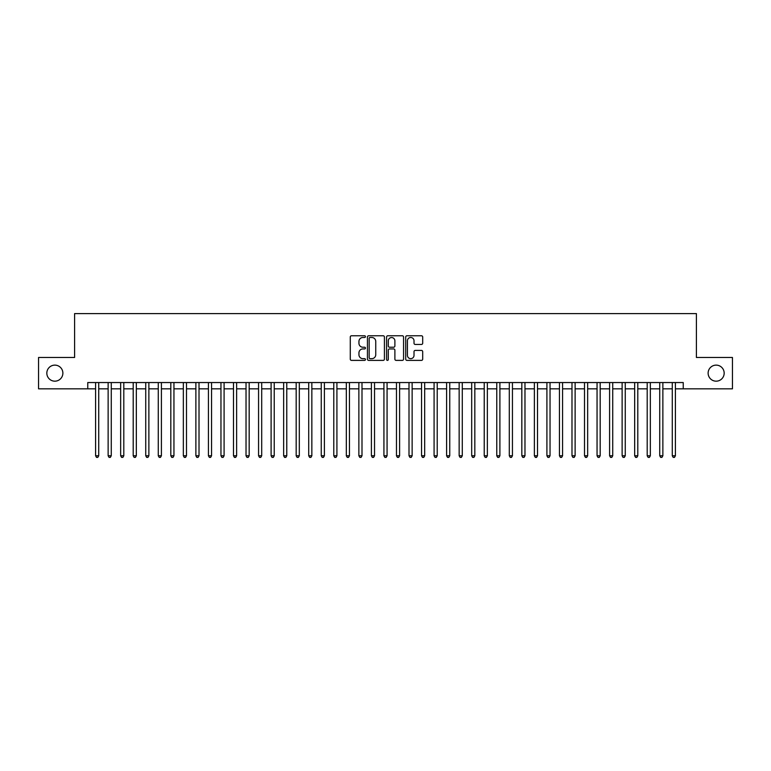 <?xml version="1.0" encoding="UTF-8"?>
<svg xmlns="http://www.w3.org/2000/svg" width="771" height="771" viewBox="0 0 771 771"><rect width="100%" height="100%" fill="white"/><g stroke="black" fill="none" stroke-linecap="round" stroke-linejoin="round"><path stroke-width="1.16" d="M365.444 336.638A0.858 0.858 0 0 0 364.577 335.77L351.509 335.77A1.234 1.234 0 0 0 350.275 337.004L350.275 359.151A1.234 1.234 0 0 0 351.509 360.385L364.577 360.385A0.858 0.858 0 0 0 365.444 359.527A0.858 0.858 0 0 0 364.577 358.66L362.89 358.66A3.942 3.942 0 0 1 358.949 354.727L358.949 352.877A3.942 3.942 0 0 1 362.89 348.935L364.577 348.935A0.858 0.858 0 0 0 365.444 348.078A0.858 0.858 0 0 0 364.577 347.22L362.89 347.22A3.942 3.942 0 0 1 358.949 343.278L358.949 341.437A3.942 3.942 0 0 1 362.89 337.496L364.577 337.496A0.858 0.858 0 0 0 365.444 336.638M708.125 373.154A8.028 8.028 0 0 0 716.153 381.173A8.028 8.028 0 0 0 724.171 373.154A8.028 8.028 0 0 0 716.153 365.126A8.028 8.028 0 0 0 708.125 373.154M46.829 373.154A8.028 8.028 0 0 0 54.847 381.173A8.028 8.028 0 0 0 62.875 373.154A8.028 8.028 0 0 0 54.847 365.126A8.028 8.028 0 0 0 46.829 373.154M421.467 344.444A1.234 1.234 0 0 0 422.691 343.22L422.691 337.004A1.234 1.234 0 0 0 421.467 335.77L406.943 335.77A1.234 1.234 0 0 0 405.71 337.004L405.71 359.151A1.234 1.234 0 0 0 406.943 360.385L421.467 360.385A1.234 1.234 0 0 0 422.691 359.151L422.691 351.643A1.234 1.234 0 0 0 421.467 350.42L415.251 350.42A1.234 1.234 0 0 0 414.017 351.643L414.017 355.373A3.296 3.296 0 0 1 410.731 358.66A3.296 3.296 0 0 1 407.435 355.373L407.435 340.792A3.296 3.296 0 0 1 410.731 337.496A3.296 3.296 0 0 1 414.017 340.792L414.017 343.22A1.234 1.234 0 0 0 415.251 344.444L421.467 344.444M87.759 388.825L38.55 388.825L38.55 357.484L74.594 357.484L74.594 313.604L696.406 313.604L696.406 357.484L732.45 357.484L732.45 388.825L683.241 388.825L683.241 382.551L87.759 382.551L87.759 388.825L95.594 388.825M384.421 337.004A1.234 1.234 0 0 0 383.197 335.77L368.673 335.77A1.234 1.234 0 0 0 367.439 337.004L367.439 359.151A1.234 1.234 0 0 0 368.673 360.385L383.197 360.385A1.234 1.234 0 0 0 384.421 359.151L384.421 337.004M387.803 335.77L402.327 335.77A1.234 1.234 0 0 1 403.561 337.004L403.561 359.151A1.234 1.234 0 0 1 402.327 360.385L396.111 360.385A1.234 1.234 0 0 1 394.887 359.151L394.887 350.169A1.234 1.234 0 0 0 393.653 348.935L389.528 348.935A1.234 1.234 0 0 0 388.295 350.169L388.295 359.527A0.858 0.858 0 0 1 387.437 360.385A0.858 0.858 0 0 1 386.579 359.527L386.579 337.004A1.234 1.234 0 0 1 387.803 335.77M98.727 388.825L108.133 388.825M111.265 388.825L120.662 388.825M123.803 388.825L133.2 388.825M136.332 388.825L145.738 388.825M148.87 388.825L158.277 388.825M161.409 388.825L170.815 388.825M173.947 388.825L183.344 388.825M186.486 388.825L195.882 388.825M199.014 388.825L208.421 388.825M211.553 388.825L220.959 388.825M224.091 388.825L233.497 388.825M236.63 388.825L246.026 388.825M249.168 388.825L258.564 388.825M261.697 388.825L271.103 388.825M274.235 388.825L283.641 388.825M286.773 388.825L296.18 388.825M299.312 388.825L308.718 388.825M311.85 388.825L321.247 388.825M324.389 388.825L333.785 388.825M336.917 388.825L346.324 388.825M349.456 388.825L358.862 388.825M361.994 388.825L371.4 388.825M374.533 388.825L383.929 388.825M387.071 388.825L396.467 388.825M399.6 388.825L409.006 388.825M412.138 388.825L421.544 388.825M424.676 388.825L434.083 388.825M437.215 388.825L446.611 388.825M449.753 388.825L459.15 388.825M462.282 388.825L471.688 388.825M474.82 388.825L484.227 388.825M487.359 388.825L496.765 388.825M499.897 388.825L509.303 388.825M512.436 388.825L521.832 388.825M524.974 388.825L534.37 388.825M537.503 388.825L546.909 388.825M550.041 388.825L559.447 388.825M562.579 388.825L571.986 388.825M575.118 388.825L584.514 388.825M587.656 388.825L597.053 388.825M600.185 388.825L609.591 388.825M612.723 388.825L622.13 388.825M625.262 388.825L634.668 388.825M637.8 388.825L647.197 388.825M650.338 388.825L659.735 388.825M662.867 388.825L672.273 388.825M675.406 388.825L683.241 388.825M370.022 337.496A0.858 0.858 0 0 0 369.164 338.353L369.164 357.802A0.858 0.858 0 0 0 370.022 358.66L371.815 358.66A3.942 3.942 0 0 0 375.747 354.727L375.747 341.437A3.942 3.942 0 0 0 371.815 337.496L370.022 337.496M394.887 340.849A3.296 3.296 0 0 0 391.591 337.553A3.296 3.296 0 0 0 388.295 340.849L388.295 345.986A1.234 1.234 0 0 0 389.528 347.22L393.653 347.22A1.234 1.234 0 0 0 394.887 345.986L394.887 340.849M98.727 382.551L98.727 455.767L95.594 455.767L95.594 382.551M98.727 455.767L97.782 457.396L96.529 457.396L95.594 455.767M111.265 382.551L111.265 455.767L108.133 455.767L108.133 382.551M111.265 455.767L110.32 457.396L109.068 457.396L108.133 455.767M123.803 382.551L123.803 455.767L120.662 455.767L120.662 382.551M123.803 455.767L122.859 457.396L121.606 457.396L120.662 455.767M136.332 382.551L136.332 455.767L133.2 455.767L133.2 382.551M136.332 455.767L135.397 457.396L134.144 457.396L133.2 455.767M148.87 382.551L148.87 455.767L145.738 455.767L145.738 382.551M148.87 455.767L147.936 457.396L146.683 457.396L145.738 455.767M161.409 382.551L161.409 455.767L158.277 455.767L158.277 382.551M161.409 455.767L160.464 457.396L159.212 457.396L158.277 455.767M173.947 382.551L173.947 455.767L170.815 455.767L170.815 382.551M173.947 455.767L173.003 457.396L171.75 457.396L170.815 455.767M186.486 382.551L186.486 455.767L183.344 455.767L183.344 382.551M186.486 455.767L185.541 457.396L184.288 457.396L183.344 455.767M199.014 382.551L199.014 455.767L195.882 455.767L195.882 382.551M199.014 455.767L198.08 457.396L196.827 457.396L195.882 455.767M211.553 382.551L211.553 455.767L208.421 455.767L208.421 382.551M211.553 455.767L210.618 457.396L209.365 457.396L208.421 455.767M224.091 382.551L224.091 455.767L220.959 455.767L220.959 382.551M224.091 455.767L223.147 457.396L221.894 457.396L220.959 455.767M236.63 382.551L236.63 455.767L233.497 455.767L233.497 382.551M236.63 455.767L235.685 457.396L234.432 457.396L233.497 455.767M249.168 382.551L249.168 455.767L246.026 455.767L246.026 382.551M249.168 455.767L248.223 457.396L246.971 457.396L246.026 455.767M261.697 382.551L261.697 455.767L258.564 455.767L258.564 382.551M261.697 455.767L260.762 457.396L259.509 457.396L258.564 455.767M274.235 382.551L274.235 455.767L271.103 455.767L271.103 382.551M274.235 455.767L273.3 457.396L272.047 457.396L271.103 455.767M286.773 382.551L286.773 455.767L283.641 455.767L283.641 382.551M286.773 455.767L285.839 457.396L284.576 457.396L283.641 455.767M299.312 382.551L299.312 455.767L296.18 455.767L296.18 382.551M299.312 455.767L298.367 457.396L297.114 457.396L296.18 455.767M311.85 382.551L311.85 455.767L308.718 455.767L308.718 382.551M311.85 455.767L310.906 457.396L309.653 457.396L308.718 455.767M324.389 382.551L324.389 455.767L321.247 455.767L321.247 382.551M324.389 455.767L323.444 457.396L322.191 457.396L321.247 455.767M336.917 382.551L336.917 455.767L333.785 455.767L333.785 382.551M336.917 455.767L335.983 457.396L334.73 457.396L333.785 455.767M349.456 382.551L349.456 455.767L346.324 455.767L346.324 382.551M349.456 455.767L348.521 457.396L347.268 457.396L346.324 455.767M361.994 382.551L361.994 455.767L358.862 455.767L358.862 382.551M361.994 455.767L361.05 457.396L359.797 457.396L358.862 455.767M374.533 382.551L374.533 455.767L371.4 455.767L371.4 382.551M374.533 455.767L373.588 457.396L372.335 457.396L371.4 455.767M387.071 382.551L387.071 455.767L383.929 455.767L383.929 382.551M387.071 455.767L386.126 457.396L384.874 457.396L383.929 455.767M399.6 382.551L399.6 455.767L396.467 455.767L396.467 382.551M399.6 455.767L398.665 457.396L397.412 457.396L396.467 455.767M412.138 382.551L412.138 455.767L409.006 455.767L409.006 382.551M412.138 455.767L411.203 457.396L409.95 457.396L409.006 455.767M424.676 382.551L424.676 455.767L421.544 455.767L421.544 382.551M424.676 455.767L423.732 457.396L422.479 457.396L421.544 455.767M437.215 382.551L437.215 455.767L434.083 455.767L434.083 382.551M437.215 455.767L436.27 457.396L435.017 457.396L434.083 455.767M449.753 382.551L449.753 455.767L446.611 455.767L446.611 382.551M449.753 455.767L448.809 457.396L447.556 457.396L446.611 455.767M462.282 382.551L462.282 455.767L459.15 455.767L459.15 382.551M462.282 455.767L461.347 457.396L460.094 457.396L459.15 455.767M474.82 382.551L474.82 455.767L471.688 455.767L471.688 382.551M474.82 455.767L473.886 457.396L472.633 457.396L471.688 455.767M487.359 382.551L487.359 455.767L484.227 455.767L484.227 382.551M487.359 455.767L486.424 457.396L485.161 457.396L484.227 455.767M499.897 382.551L499.897 455.767L496.765 455.767L496.765 382.551M499.897 455.767L498.953 457.396L497.7 457.396L496.765 455.767M512.436 382.551L512.436 455.767L509.303 455.767L509.303 382.551M512.436 455.767L511.491 457.396L510.238 457.396L509.303 455.767M524.974 382.551L524.974 455.767L521.832 455.767L521.832 382.551M524.974 455.767L524.029 457.396L522.777 457.396L521.832 455.767M537.503 382.551L537.503 455.767L534.37 455.767L534.37 382.551M537.503 455.767L536.568 457.396L535.315 457.396L534.37 455.767M550.041 382.551L550.041 455.767L546.909 455.767L546.909 382.551M550.041 455.767L549.106 457.396L547.853 457.396L546.909 455.767M562.579 382.551L562.579 455.767L559.447 455.767L559.447 382.551M562.579 455.767L561.635 457.396L560.382 457.396L559.447 455.767M575.118 382.551L575.118 455.767L571.986 455.767L571.986 382.551M575.118 455.767L574.173 457.396L572.92 457.396L571.986 455.767M587.656 382.551L587.656 455.767L584.514 455.767L584.514 382.551M587.656 455.767L586.712 457.396L585.459 457.396L584.514 455.767M600.185 382.551L600.185 455.767L597.053 455.767L597.053 382.551M600.185 455.767L599.25 457.396L597.997 457.396L597.053 455.767M612.723 382.551L612.723 455.767L609.591 455.767L609.591 382.551M612.723 455.767L611.788 457.396L610.536 457.396L609.591 455.767M625.262 382.551L625.262 455.767L622.13 455.767L622.13 382.551M625.262 455.767L624.317 457.396L623.064 457.396L622.13 455.767M637.8 382.551L637.8 455.767L634.668 455.767L634.668 382.551M637.8 455.767L636.856 457.396L635.603 457.396L634.668 455.767M650.338 382.551L650.338 455.767L647.197 455.767L647.197 382.551M650.338 455.767L649.394 457.396L648.141 457.396L647.197 455.767M662.867 382.551L662.867 455.767L659.735 455.767L659.735 382.551M662.867 455.767L661.932 457.396L660.68 457.396L659.735 455.767M675.406 382.551L675.406 455.767L672.273 455.767L672.273 382.551M675.406 455.767L674.471 457.396L673.218 457.396L672.273 455.767"/></g></svg>
